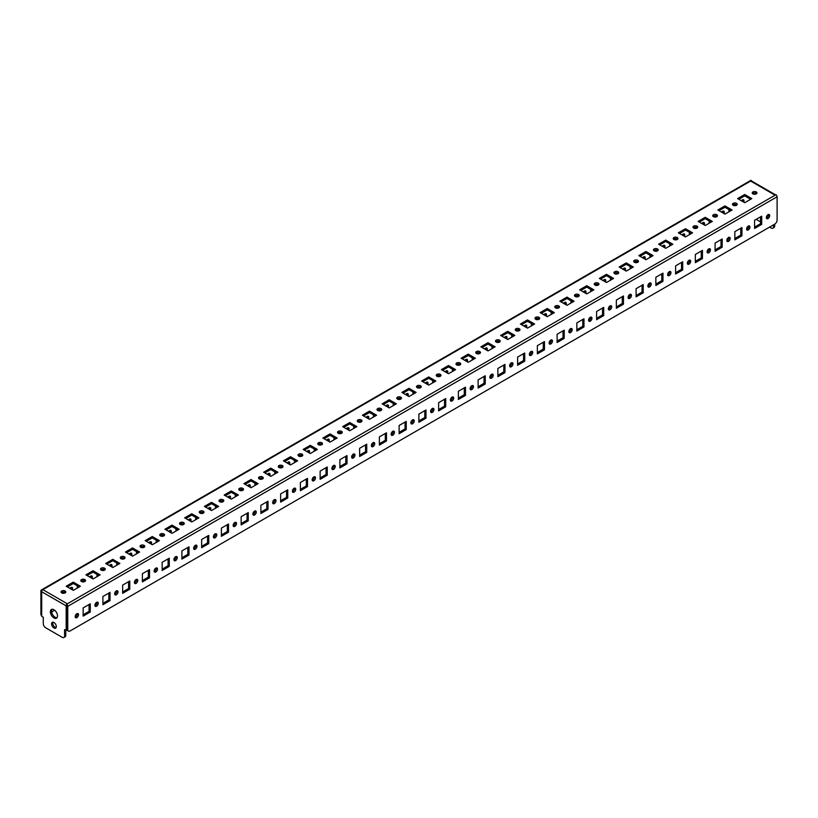 <?xml version="1.0" encoding="UTF-8"?>
<svg xmlns="http://www.w3.org/2000/svg" width="818" height="818" viewBox="0 0 818 818"><rect width="100%" height="100%" fill="white"/><g stroke="black" fill="none" stroke-linecap="round" stroke-linejoin="round"><path stroke-width="1.23" d="M72.281 589.778A2.372 1.37 120 0 0 72.107 587.385A2.372 1.37 120 0 0 70.921 587.508A2.372 1.37 120 0 0 69.939 588.428M71.105 589.093A2.372 1.37 120 0 0 71.35 587.314M92.035 578.377A2.372 1.37 120 0 0 91.851 575.984A2.372 1.37 120 0 0 90.665 576.107A2.372 1.37 120 0 0 89.694 577.027M90.849 577.692A2.372 1.37 120 0 0 91.105 575.913M111.78 566.976A2.372 1.37 120 0 0 111.596 564.584A2.372 1.37 120 0 0 110.41 564.696A2.372 1.37 120 0 0 109.438 565.616M110.594 566.291A2.372 1.37 120 0 0 110.849 564.512M131.524 555.575A2.372 1.37 120 0 0 131.35 553.183A2.372 1.37 120 0 0 130.164 553.295A2.372 1.37 120 0 0 129.183 554.215M130.348 554.89A2.372 1.37 120 0 0 130.594 553.111M151.279 544.175A2.372 1.37 120 0 0 151.095 541.782A2.372 1.37 120 0 0 149.909 541.894A2.372 1.37 120 0 0 148.937 542.815M150.093 543.489A2.372 1.37 120 0 0 150.348 541.71M171.023 532.774A2.372 1.37 120 0 0 170.839 530.381A2.372 1.37 120 0 0 169.653 530.493A2.372 1.37 120 0 0 168.682 531.414M169.837 532.089A2.372 1.37 120 0 0 170.093 530.309M190.768 521.363A2.372 1.37 120 0 0 190.594 518.98A2.372 1.37 120 0 0 189.408 519.093A2.372 1.37 120 0 0 188.426 520.013M189.592 520.688A2.372 1.37 120 0 0 189.837 518.909M210.523 509.962A2.372 1.37 120 0 0 210.338 507.579A2.372 1.37 120 0 0 209.152 507.692A2.372 1.37 120 0 0 208.181 508.612M209.336 509.287A2.372 1.37 120 0 0 209.592 507.508M230.267 498.561A2.372 1.37 120 0 0 230.083 496.178A2.372 1.37 120 0 0 228.897 496.291A2.372 1.37 120 0 0 227.925 497.211M229.081 497.876A2.372 1.37 120 0 0 229.337 496.107M250.011 487.16A2.372 1.37 120 0 0 249.838 484.777A2.372 1.37 120 0 0 248.652 484.89A2.372 1.37 120 0 0 247.67 485.81M248.836 486.475A2.372 1.37 120 0 0 249.081 484.706M269.766 475.759A2.372 1.37 120 0 0 269.582 473.377A2.372 1.37 120 0 0 268.396 473.489A2.372 1.37 120 0 0 267.425 474.409M268.58 475.074A2.372 1.37 120 0 0 268.836 473.305M289.511 464.358A2.372 1.37 120 0 0 289.327 461.976A2.372 1.37 120 0 0 288.14 462.088A2.372 1.37 120 0 0 287.169 463.008M288.325 463.673A2.372 1.37 120 0 0 288.58 461.904M309.255 452.957A2.372 1.37 120 0 0 309.081 450.575A2.372 1.37 120 0 0 307.895 450.687A2.372 1.37 120 0 0 306.914 451.608M308.069 452.272A2.372 1.37 120 0 0 308.325 450.503M329.01 441.556A2.372 1.37 120 0 0 328.826 439.164A2.372 1.37 120 0 0 327.64 439.286A2.372 1.37 120 0 0 326.668 440.207M327.824 440.871A2.372 1.37 120 0 0 328.079 439.102M348.754 430.156A2.372 1.37 120 0 0 348.57 427.763A2.372 1.37 120 0 0 347.384 427.886A2.372 1.37 120 0 0 346.413 428.806M347.568 429.47A2.372 1.37 120 0 0 347.824 427.702M368.499 418.755A2.372 1.37 120 0 0 368.325 416.362A2.372 1.37 120 0 0 367.139 416.485A2.372 1.37 120 0 0 366.157 417.405M367.313 418.07A2.372 1.37 120 0 0 367.568 416.301M388.253 407.354A2.372 1.37 120 0 0 388.069 404.961A2.372 1.37 120 0 0 386.883 405.084A2.372 1.37 120 0 0 385.912 406.004M387.067 406.669A2.372 1.37 120 0 0 387.323 404.9M407.998 395.953A2.372 1.37 120 0 0 407.814 393.56A2.372 1.37 120 0 0 406.628 393.683A2.372 1.37 120 0 0 405.656 394.603M406.812 395.268A2.372 1.37 120 0 0 407.067 393.499M427.742 384.552A2.372 1.37 120 0 0 427.569 382.159A2.372 1.37 120 0 0 426.382 382.282A2.372 1.37 120 0 0 425.401 383.202M426.556 383.867A2.372 1.37 120 0 0 426.812 382.098M447.497 373.151A2.372 1.37 120 0 0 447.313 370.759A2.372 1.37 120 0 0 446.127 370.881A2.372 1.37 120 0 0 445.156 371.801M446.311 372.466A2.372 1.37 120 0 0 446.567 370.697M467.242 361.75A2.372 1.37 120 0 0 467.058 359.358A2.372 1.37 120 0 0 465.871 359.48A2.372 1.37 120 0 0 464.9 360.401M466.055 361.065A2.372 1.37 120 0 0 466.311 359.296M486.986 350.349A2.372 1.37 120 0 0 486.812 347.957A2.372 1.37 120 0 0 485.626 348.079A2.372 1.37 120 0 0 484.645 349M485.8 349.664A2.372 1.37 120 0 0 486.056 347.895M506.741 338.949A2.372 1.37 120 0 0 506.557 336.556A2.372 1.37 120 0 0 505.371 336.679A2.372 1.37 120 0 0 504.399 337.599M505.555 338.263A2.372 1.37 120 0 0 505.81 336.484M526.485 327.548A2.372 1.37 120 0 0 526.301 325.155A2.372 1.37 120 0 0 525.115 325.278A2.372 1.37 120 0 0 524.144 326.198M525.299 326.863A2.372 1.37 120 0 0 525.555 325.083M546.23 316.147A2.372 1.37 120 0 0 546.056 313.754A2.372 1.37 120 0 0 544.87 313.877A2.372 1.37 120 0 0 543.888 314.797M545.044 315.462A2.372 1.37 120 0 0 545.299 313.683M565.984 304.746A2.372 1.37 120 0 0 565.8 302.353A2.372 1.37 120 0 0 564.614 302.466A2.372 1.37 120 0 0 563.643 303.386M564.798 304.061A2.372 1.37 120 0 0 565.054 302.282M585.729 293.345A2.372 1.37 120 0 0 585.545 290.952A2.372 1.37 120 0 0 584.359 291.065A2.372 1.37 120 0 0 583.387 291.985M584.543 292.66A2.372 1.37 120 0 0 584.798 290.881M605.473 281.944A2.372 1.37 120 0 0 605.3 279.551A2.372 1.37 120 0 0 604.113 279.664A2.372 1.37 120 0 0 603.132 280.584M604.287 281.259A2.372 1.37 120 0 0 604.543 279.48M625.228 270.543A2.372 1.37 120 0 0 625.044 268.151A2.372 1.37 120 0 0 623.858 268.263A2.372 1.37 120 0 0 622.887 269.183M624.042 269.858A2.372 1.37 120 0 0 624.298 268.079M644.973 259.132A2.372 1.37 120 0 0 644.788 256.75A2.372 1.37 120 0 0 643.602 256.862A2.372 1.37 120 0 0 642.631 257.782M643.786 258.457A2.372 1.37 120 0 0 644.042 256.678M664.717 247.731A2.372 1.37 120 0 0 664.543 245.349A2.372 1.37 120 0 0 663.357 245.461A2.372 1.37 120 0 0 662.375 246.382M663.531 247.056A2.372 1.37 120 0 0 663.787 245.277M684.472 236.33A2.372 1.37 120 0 0 684.288 233.948A2.372 1.37 120 0 0 683.102 234.06A2.372 1.37 120 0 0 682.13 234.981M683.286 235.645A2.372 1.37 120 0 0 683.541 233.876M704.216 224.93A2.372 1.37 120 0 0 704.032 222.547A2.372 1.37 120 0 0 702.846 222.66A2.372 1.37 120 0 0 701.875 223.58M703.03 224.244A2.372 1.37 120 0 0 703.286 222.476M723.961 213.529A2.372 1.37 120 0 0 723.787 211.146A2.372 1.37 120 0 0 722.601 211.259A2.372 1.37 120 0 0 721.619 212.179M722.775 212.844A2.372 1.37 120 0 0 723.03 211.075M76.841 617.6A2.372 1.37 120 0 0 78.395 615.514A2.372 1.37 120 0 0 78.027 613.612A2.372 1.37 120 0 0 76.841 613.725A2.372 1.37 120 0 0 75.287 615.821A2.372 1.37 120 0 0 75.655 617.723A2.372 1.37 120 0 0 76.841 617.6M77.281 613.541A2.372 1.37 -60 0 1 75.655 616.915A2.372 1.37 -60 0 1 75.215 617.099M96.585 606.199A2.372 1.37 120 0 0 98.14 604.113A2.372 1.37 120 0 0 97.771 602.212A2.372 1.37 120 0 0 96.585 602.324A2.372 1.37 120 0 0 95.041 604.42A2.372 1.37 120 0 0 95.399 606.322A2.372 1.37 120 0 0 96.585 606.199M97.025 602.14A2.372 1.37 -60 0 1 95.399 605.514A2.372 1.37 -60 0 1 94.97 605.698M116.34 594.798A2.372 1.37 120 0 0 117.884 592.713A2.372 1.37 120 0 0 117.526 590.811A2.372 1.37 120 0 0 116.34 590.923A2.372 1.37 120 0 0 114.786 593.019A2.372 1.37 120 0 0 115.154 594.921A2.372 1.37 120 0 0 116.34 594.798M116.769 590.739A2.372 1.37 -60 0 1 115.154 594.113A2.372 1.37 -60 0 1 114.714 594.297M136.085 583.398A2.372 1.37 120 0 0 137.639 581.312A2.372 1.37 120 0 0 137.271 579.41A2.372 1.37 120 0 0 136.085 579.522A2.372 1.37 120 0 0 134.53 581.618A2.372 1.37 120 0 0 134.898 583.52A2.372 1.37 120 0 0 136.085 583.398M136.524 579.338A2.372 1.37 -60 0 1 134.898 582.713A2.372 1.37 -60 0 1 134.459 582.897M155.829 571.997A2.372 1.37 120 0 0 157.383 569.911A2.372 1.37 120 0 0 157.015 567.999A2.372 1.37 120 0 0 155.829 568.121A2.372 1.37 120 0 0 154.285 570.218A2.372 1.37 120 0 0 154.643 572.119A2.372 1.37 120 0 0 155.829 571.997M156.269 567.937A2.372 1.37 -60 0 1 154.643 571.312A2.372 1.37 -60 0 1 154.213 571.496M175.584 560.596A2.372 1.37 120 0 0 177.128 558.5A2.372 1.37 120 0 0 176.77 556.598A2.372 1.37 120 0 0 175.584 556.721A2.372 1.37 120 0 0 174.029 558.817A2.372 1.37 120 0 0 174.398 560.719A2.372 1.37 120 0 0 175.584 560.596M176.013 556.537A2.372 1.37 -60 0 1 174.398 559.911A2.372 1.37 -60 0 1 173.958 560.095M195.328 549.195A2.372 1.37 120 0 0 196.882 547.099A2.372 1.37 120 0 0 196.514 545.197A2.372 1.37 120 0 0 195.328 545.32A2.372 1.37 120 0 0 193.774 547.406A2.372 1.37 120 0 0 194.142 549.318A2.372 1.37 120 0 0 195.328 549.195M195.768 545.136A2.372 1.37 -60 0 1 194.142 548.51A2.372 1.37 -60 0 1 193.702 548.694M215.073 537.794A2.372 1.37 120 0 0 216.627 535.698A2.372 1.37 120 0 0 216.259 533.796A2.372 1.37 120 0 0 215.073 533.919A2.372 1.37 120 0 0 213.529 536.005A2.372 1.37 120 0 0 213.887 537.907A2.372 1.37 120 0 0 215.073 537.794M215.512 533.735A2.372 1.37 -60 0 1 213.887 537.109A2.372 1.37 -60 0 1 213.457 537.293M234.827 526.393A2.372 1.37 120 0 0 236.371 524.297A2.372 1.37 120 0 0 236.013 522.395A2.372 1.37 120 0 0 234.827 522.518A2.372 1.37 120 0 0 233.273 524.604A2.372 1.37 120 0 0 233.641 526.506A2.372 1.37 120 0 0 234.827 526.393M235.257 522.334A2.372 1.37 -60 0 1 233.641 525.708A2.372 1.37 -60 0 1 233.202 525.892M254.572 514.992A2.372 1.37 120 0 0 256.126 512.896A2.372 1.37 120 0 0 255.758 510.994A2.372 1.37 120 0 0 254.572 511.117A2.372 1.37 120 0 0 253.018 513.203A2.372 1.37 120 0 0 253.386 515.105A2.372 1.37 120 0 0 254.572 514.992M255.011 510.933A2.372 1.37 -60 0 1 253.386 514.307A2.372 1.37 -60 0 1 252.946 514.491M274.316 503.591A2.372 1.37 120 0 0 275.87 501.495A2.372 1.37 120 0 0 275.502 499.594A2.372 1.37 120 0 0 274.316 499.716A2.372 1.37 120 0 0 272.772 501.802A2.372 1.37 120 0 0 273.13 503.704A2.372 1.37 120 0 0 274.316 503.591M274.756 499.532A2.372 1.37 -60 0 1 273.13 502.906A2.372 1.37 -60 0 1 272.701 503.09M294.071 492.191A2.372 1.37 120 0 0 295.615 490.094A2.372 1.37 120 0 0 295.257 488.193A2.372 1.37 120 0 0 294.071 488.315A2.372 1.37 120 0 0 292.517 490.401A2.372 1.37 120 0 0 292.885 492.303A2.372 1.37 120 0 0 294.071 492.191M294.5 488.131A2.372 1.37 -60 0 1 292.885 491.506A2.372 1.37 -60 0 1 292.445 491.69M313.815 480.79A2.372 1.37 120 0 0 315.37 478.694A2.372 1.37 120 0 0 315.002 476.792A2.372 1.37 120 0 0 313.815 476.914A2.372 1.37 120 0 0 312.261 479A2.372 1.37 120 0 0 312.629 480.902A2.372 1.37 120 0 0 313.815 480.79M314.255 476.73A2.372 1.37 -60 0 1 312.629 480.105A2.372 1.37 -60 0 1 312.19 480.289M333.56 469.389A2.372 1.37 120 0 0 335.114 467.293A2.372 1.37 120 0 0 334.746 465.391A2.372 1.37 120 0 0 333.56 465.514A2.372 1.37 120 0 0 332.016 467.599A2.372 1.37 120 0 0 332.374 469.501A2.372 1.37 120 0 0 333.56 469.389M334 465.319A2.372 1.37 -60 0 1 332.374 468.704A2.372 1.37 -60 0 1 331.944 468.888M353.315 457.988A2.372 1.37 120 0 0 354.859 455.892A2.372 1.37 120 0 0 354.501 453.99A2.372 1.37 120 0 0 353.315 454.113A2.372 1.37 120 0 0 351.76 456.199A2.372 1.37 120 0 0 352.129 458.1A2.372 1.37 120 0 0 353.315 457.988M353.744 453.918A2.372 1.37 -60 0 1 352.129 457.303A2.372 1.37 -60 0 1 351.689 457.487M373.059 446.587A2.372 1.37 120 0 0 374.613 444.491A2.372 1.37 120 0 0 374.245 442.589A2.372 1.37 120 0 0 373.059 442.702A2.372 1.37 120 0 0 371.505 444.798A2.372 1.37 120 0 0 371.873 446.7A2.372 1.37 120 0 0 373.059 446.587M373.499 442.518A2.372 1.37 -60 0 1 371.873 445.902A2.372 1.37 -60 0 1 371.433 446.086M392.804 435.186A2.372 1.37 120 0 0 394.358 433.09A2.372 1.37 120 0 0 393.99 431.188A2.372 1.37 120 0 0 392.804 431.301A2.372 1.37 120 0 0 391.26 433.397A2.372 1.37 120 0 0 391.618 435.299A2.372 1.37 120 0 0 392.804 435.186M393.243 431.117A2.372 1.37 -60 0 1 391.618 434.501A2.372 1.37 -60 0 1 391.188 434.685M412.558 423.785A2.372 1.37 120 0 0 414.102 421.689A2.372 1.37 120 0 0 413.744 419.787A2.372 1.37 120 0 0 412.558 419.9A2.372 1.37 120 0 0 411.004 421.996A2.372 1.37 120 0 0 411.372 423.898A2.372 1.37 120 0 0 412.558 423.785M412.988 419.716A2.372 1.37 -60 0 1 411.372 423.1A2.372 1.37 -60 0 1 410.933 423.284M432.303 412.374A2.372 1.37 120 0 0 433.857 410.288A2.372 1.37 120 0 0 433.489 408.386A2.372 1.37 120 0 0 432.303 408.499A2.372 1.37 120 0 0 430.749 410.595A2.372 1.37 120 0 0 431.117 412.497A2.372 1.37 120 0 0 432.303 412.374M432.742 408.315A2.372 1.37 -60 0 1 431.117 411.699A2.372 1.37 -60 0 1 430.677 411.883M452.047 400.973A2.372 1.37 120 0 0 453.601 398.887A2.372 1.37 120 0 0 453.233 396.986A2.372 1.37 120 0 0 452.047 397.098A2.372 1.37 120 0 0 450.503 399.194A2.372 1.37 120 0 0 450.861 401.096A2.372 1.37 120 0 0 452.047 400.973M452.487 396.914A2.372 1.37 -60 0 1 450.861 400.299A2.372 1.37 -60 0 1 450.432 400.483M471.802 389.572A2.372 1.37 120 0 0 473.346 387.487A2.372 1.37 120 0 0 472.988 385.585A2.372 1.37 120 0 0 471.802 385.697A2.372 1.37 120 0 0 470.248 387.793A2.372 1.37 120 0 0 470.616 389.695A2.372 1.37 120 0 0 471.802 389.572M472.231 385.513A2.372 1.37 -60 0 1 470.616 388.887A2.372 1.37 -60 0 1 470.176 389.082M491.546 378.172A2.372 1.37 120 0 0 493.101 376.086A2.372 1.37 120 0 0 492.733 374.184A2.372 1.37 120 0 0 491.546 374.296A2.372 1.37 120 0 0 489.992 376.392A2.372 1.37 120 0 0 490.36 378.294A2.372 1.37 120 0 0 491.546 378.172M491.986 374.112A2.372 1.37 -60 0 1 490.36 377.487A2.372 1.37 -60 0 1 489.921 377.681M511.291 366.771A2.372 1.37 120 0 0 512.845 364.685A2.372 1.37 120 0 0 512.477 362.783A2.372 1.37 120 0 0 511.291 362.895A2.372 1.37 120 0 0 509.747 364.992A2.372 1.37 120 0 0 510.105 366.893A2.372 1.37 120 0 0 511.291 366.771M511.731 362.711A2.372 1.37 -60 0 1 510.105 366.086A2.372 1.37 -60 0 1 509.675 366.28M531.046 355.37A2.372 1.37 120 0 0 532.59 353.284A2.372 1.37 120 0 0 532.232 351.382A2.372 1.37 120 0 0 531.046 351.495A2.372 1.37 120 0 0 529.491 353.591A2.372 1.37 120 0 0 529.86 355.493A2.372 1.37 120 0 0 531.046 355.37M531.475 351.311A2.372 1.37 -60 0 1 529.86 354.685A2.372 1.37 -60 0 1 529.42 354.869M550.79 343.969A2.372 1.37 120 0 0 552.344 341.883A2.372 1.37 120 0 0 551.976 339.981A2.372 1.37 120 0 0 550.79 340.094A2.372 1.37 120 0 0 549.236 342.19A2.372 1.37 120 0 0 549.604 344.092A2.372 1.37 120 0 0 550.79 343.969M551.23 339.91A2.372 1.37 -60 0 1 549.604 343.284A2.372 1.37 -60 0 1 549.164 343.468M570.535 332.568A2.372 1.37 120 0 0 572.089 330.482A2.372 1.37 120 0 0 571.721 328.58A2.372 1.37 120 0 0 570.535 328.693A2.372 1.37 120 0 0 568.991 330.789A2.372 1.37 120 0 0 569.348 332.691A2.372 1.37 120 0 0 570.535 332.568M570.974 328.509A2.372 1.37 -60 0 1 569.348 331.883A2.372 1.37 -60 0 1 568.919 332.067M590.289 321.167A2.372 1.37 120 0 0 591.833 319.081A2.372 1.37 120 0 0 591.475 317.179A2.372 1.37 120 0 0 590.289 317.292A2.372 1.37 120 0 0 588.735 319.388A2.372 1.37 120 0 0 589.103 321.29A2.372 1.37 120 0 0 590.289 321.167M590.719 317.108A2.372 1.37 -60 0 1 589.103 320.482A2.372 1.37 -60 0 1 588.663 320.666M610.034 309.766A2.372 1.37 120 0 0 611.588 307.68A2.372 1.37 120 0 0 611.22 305.768A2.372 1.37 120 0 0 610.034 305.891A2.372 1.37 120 0 0 608.48 307.987A2.372 1.37 120 0 0 608.848 309.889A2.372 1.37 120 0 0 610.034 309.766M610.473 305.707A2.372 1.37 -60 0 1 608.848 309.081A2.372 1.37 -60 0 1 608.408 309.265M629.778 298.365A2.372 1.37 120 0 0 631.332 296.269A2.372 1.37 120 0 0 630.964 294.368A2.372 1.37 120 0 0 629.778 294.49A2.372 1.37 120 0 0 628.234 296.586A2.372 1.37 120 0 0 628.592 298.488A2.372 1.37 120 0 0 629.778 298.365M630.218 294.306A2.372 1.37 -60 0 1 628.592 297.68A2.372 1.37 -60 0 1 628.163 297.864M649.533 286.965A2.372 1.37 120 0 0 651.077 284.869A2.372 1.37 120 0 0 650.719 282.967A2.372 1.37 120 0 0 649.533 283.089A2.372 1.37 120 0 0 647.979 285.175A2.372 1.37 120 0 0 648.347 287.087A2.372 1.37 120 0 0 649.533 286.965M649.962 282.905A2.372 1.37 -60 0 1 648.347 286.28A2.372 1.37 -60 0 1 647.907 286.464M669.277 275.564A2.372 1.37 120 0 0 670.832 273.468A2.372 1.37 120 0 0 670.463 271.566A2.372 1.37 120 0 0 669.277 271.688A2.372 1.37 120 0 0 667.723 273.774A2.372 1.37 120 0 0 668.091 275.676A2.372 1.37 120 0 0 669.277 275.564M669.717 271.504A2.372 1.37 -60 0 1 668.091 274.879A2.372 1.37 -60 0 1 667.652 275.063M689.022 264.163A2.372 1.37 120 0 0 690.576 262.067A2.372 1.37 120 0 0 690.208 260.165A2.372 1.37 120 0 0 689.022 260.288A2.372 1.37 120 0 0 687.478 262.374A2.372 1.37 120 0 0 687.836 264.275A2.372 1.37 120 0 0 689.022 264.163M689.462 260.104A2.372 1.37 -60 0 1 687.836 263.478A2.372 1.37 -60 0 1 687.406 263.662M708.777 252.762A2.372 1.37 120 0 0 710.321 250.666A2.372 1.37 120 0 0 709.963 248.764A2.372 1.37 120 0 0 708.777 248.887A2.372 1.37 120 0 0 707.222 250.973A2.372 1.37 120 0 0 707.59 252.874A2.372 1.37 120 0 0 708.777 252.762M709.206 248.703A2.372 1.37 -60 0 1 707.59 252.077A2.372 1.37 -60 0 1 707.151 252.261M728.521 241.361A2.372 1.37 120 0 0 730.075 239.265A2.372 1.37 120 0 0 729.707 237.363A2.372 1.37 120 0 0 728.521 237.486A2.372 1.37 120 0 0 726.967 239.572A2.372 1.37 120 0 0 727.335 241.474A2.372 1.37 120 0 0 728.521 241.361M728.961 237.302A2.372 1.37 -60 0 1 727.335 240.676A2.372 1.37 -60 0 1 726.895 240.86M748.265 229.96A2.372 1.37 120 0 0 749.82 227.864A2.372 1.37 120 0 0 749.452 225.962A2.372 1.37 120 0 0 748.265 226.085A2.372 1.37 120 0 0 746.722 228.171A2.372 1.37 120 0 0 747.079 230.073A2.372 1.37 120 0 0 748.265 229.96M748.705 225.901A2.372 1.37 -60 0 1 747.079 229.275A2.372 1.37 -60 0 1 746.65 229.459M768.02 218.559A2.372 1.37 120 0 0 769.564 216.463A2.372 1.37 120 0 0 769.206 214.561A2.372 1.37 120 0 0 768.02 214.684A2.372 1.37 120 0 0 766.466 216.77A2.372 1.37 120 0 0 766.834 218.672A2.372 1.37 120 0 0 768.02 218.559M768.45 214.5A2.372 1.37 -60 0 1 766.834 217.874A2.372 1.37 -60 0 1 766.394 218.058M743.715 202.128A2.372 1.37 120 0 0 743.531 199.745A2.372 1.37 120 0 0 742.345 199.858A2.372 1.37 120 0 0 741.374 200.778M742.529 201.443A2.372 1.37 120 0 0 742.785 199.674M65.092 590.985A2.372 1.37 0 0 0 62.505 590.688A2.372 1.37 0 0 0 61.043 591.946A2.372 1.37 0 0 0 61.739 592.917A2.372 1.37 0 0 0 64.325 593.214A2.372 1.37 0 0 0 65.788 591.946A2.372 1.37 0 0 0 65.092 590.985M61.36 592.631A2.372 1.37 180 0 1 65.092 592.344A2.372 1.37 180 0 1 65.471 592.631M84.837 579.584A2.372 1.37 0 0 0 82.25 579.287A2.372 1.37 0 0 0 80.788 580.545A2.372 1.37 0 0 0 81.483 581.516A2.372 1.37 0 0 0 84.07 581.813A2.372 1.37 0 0 0 85.532 580.545A2.372 1.37 0 0 0 84.837 579.584M81.105 581.23A2.372 1.37 180 0 1 84.837 580.944A2.372 1.37 180 0 1 85.215 581.23M104.592 568.183A2.372 1.37 0 0 0 102.005 567.876A2.372 1.37 0 0 0 100.532 569.144A2.372 1.37 0 0 0 101.227 570.115A2.372 1.37 0 0 0 103.814 570.412A2.372 1.37 0 0 0 105.287 569.144A2.372 1.37 0 0 0 104.592 568.183M100.849 569.829A2.372 1.37 180 0 1 104.592 569.543A2.372 1.37 180 0 1 104.97 569.829M124.336 556.772A2.372 1.37 0 0 0 121.749 556.475A2.372 1.37 0 0 0 120.287 557.743A2.372 1.37 0 0 0 120.982 558.714A2.372 1.37 0 0 0 123.569 559.011A2.372 1.37 0 0 0 125.031 557.743A2.372 1.37 0 0 0 124.336 556.772M120.604 558.428A2.372 1.37 180 0 1 124.336 558.142A2.372 1.37 180 0 1 124.714 558.428M144.08 545.371A2.372 1.37 0 0 0 141.494 545.074A2.372 1.37 0 0 0 140.031 546.342A2.372 1.37 0 0 0 140.727 547.314A2.372 1.37 0 0 0 143.314 547.61A2.372 1.37 0 0 0 144.776 546.342A2.372 1.37 0 0 0 144.08 545.371M140.348 547.027A2.372 1.37 180 0 1 144.08 546.741A2.372 1.37 180 0 1 144.459 547.027M163.835 533.97A2.372 1.37 0 0 0 161.248 533.673A2.372 1.37 0 0 0 159.776 534.941A2.372 1.37 0 0 0 160.471 535.913A2.372 1.37 0 0 0 163.058 536.209A2.372 1.37 0 0 0 164.53 534.941A2.372 1.37 0 0 0 163.835 533.97M160.093 535.626A2.372 1.37 180 0 1 163.835 535.34A2.372 1.37 180 0 1 164.213 535.626M183.58 522.569A2.372 1.37 0 0 0 180.993 522.273A2.372 1.37 0 0 0 179.531 523.54A2.372 1.37 0 0 0 180.226 524.512A2.372 1.37 0 0 0 182.813 524.808A2.372 1.37 0 0 0 184.275 523.54A2.372 1.37 0 0 0 183.58 522.569M179.848 524.226A2.372 1.37 180 0 1 183.58 523.939A2.372 1.37 180 0 1 183.958 524.226M203.324 511.168A2.372 1.37 0 0 0 200.737 510.872A2.372 1.37 0 0 0 199.275 512.14A2.372 1.37 0 0 0 199.97 513.111A2.372 1.37 0 0 0 202.557 513.407A2.372 1.37 0 0 0 204.019 512.14A2.372 1.37 0 0 0 203.324 511.168M199.592 512.825A2.372 1.37 180 0 1 203.324 512.538A2.372 1.37 180 0 1 203.702 512.825M223.079 499.767A2.372 1.37 0 0 0 220.492 499.471A2.372 1.37 0 0 0 219.019 500.739A2.372 1.37 0 0 0 219.715 501.71A2.372 1.37 0 0 0 222.302 502.007A2.372 1.37 0 0 0 223.774 500.739A2.372 1.37 0 0 0 223.079 499.767M219.336 501.424A2.372 1.37 180 0 1 223.079 501.137A2.372 1.37 180 0 1 223.457 501.424M242.823 488.366A2.372 1.37 0 0 0 240.236 488.07A2.372 1.37 0 0 0 238.774 489.338A2.372 1.37 0 0 0 239.469 490.309A2.372 1.37 0 0 0 242.056 490.606A2.372 1.37 0 0 0 243.519 489.338A2.372 1.37 0 0 0 242.823 488.366M239.091 490.023A2.372 1.37 180 0 1 242.823 489.737A2.372 1.37 180 0 1 243.202 490.023M262.568 476.966A2.372 1.37 0 0 0 259.981 476.669A2.372 1.37 0 0 0 258.519 477.937A2.372 1.37 0 0 0 259.214 478.908A2.372 1.37 0 0 0 261.801 479.205A2.372 1.37 0 0 0 263.263 477.937A2.372 1.37 0 0 0 262.568 476.966M258.836 478.622A2.372 1.37 180 0 1 262.568 478.336A2.372 1.37 180 0 1 262.946 478.622M282.322 465.565A2.372 1.37 0 0 0 279.736 465.268A2.372 1.37 0 0 0 278.263 466.536A2.372 1.37 0 0 0 278.958 467.507A2.372 1.37 0 0 0 281.545 467.804A2.372 1.37 0 0 0 283.018 466.536A2.372 1.37 0 0 0 282.322 465.565M278.58 467.221A2.372 1.37 180 0 1 282.322 466.935A2.372 1.37 180 0 1 282.701 467.221M302.067 454.164A2.372 1.37 0 0 0 299.48 453.867A2.372 1.37 0 0 0 298.018 455.135A2.372 1.37 0 0 0 298.713 456.107A2.372 1.37 0 0 0 301.3 456.403A2.372 1.37 0 0 0 302.762 455.135A2.372 1.37 0 0 0 302.067 454.164M298.335 455.82A2.372 1.37 180 0 1 302.067 455.534A2.372 1.37 180 0 1 302.445 455.82M321.811 442.763A2.372 1.37 0 0 0 319.224 442.466A2.372 1.37 0 0 0 317.762 443.734A2.372 1.37 0 0 0 318.458 444.706A2.372 1.37 0 0 0 321.045 445.002A2.372 1.37 0 0 0 322.507 443.734A2.372 1.37 0 0 0 321.811 442.763M318.079 444.419A2.372 1.37 180 0 1 321.811 444.133A2.372 1.37 180 0 1 322.19 444.419M341.566 431.362A2.372 1.37 0 0 0 338.969 431.066A2.372 1.37 0 0 0 337.507 432.333A2.372 1.37 0 0 0 338.202 433.305A2.372 1.37 0 0 0 340.789 433.601A2.372 1.37 0 0 0 342.261 432.333A2.372 1.37 0 0 0 341.566 431.362M337.824 433.019A2.372 1.37 180 0 1 341.566 432.732A2.372 1.37 180 0 1 341.944 433.019M361.311 419.961A2.372 1.37 0 0 0 358.724 419.665A2.372 1.37 0 0 0 357.261 420.933A2.372 1.37 0 0 0 357.957 421.904A2.372 1.37 0 0 0 360.544 422.2A2.372 1.37 0 0 0 362.006 420.933A2.372 1.37 0 0 0 361.311 419.961M357.578 421.618A2.372 1.37 180 0 1 361.311 421.331A2.372 1.37 180 0 1 361.689 421.618M381.055 408.56A2.372 1.37 0 0 0 378.468 408.264A2.372 1.37 0 0 0 377.006 409.532A2.372 1.37 0 0 0 377.701 410.493A2.372 1.37 0 0 0 380.288 410.8A2.372 1.37 0 0 0 381.75 409.532A2.372 1.37 0 0 0 381.055 408.56M377.323 410.217A2.372 1.37 180 0 1 381.055 409.93A2.372 1.37 180 0 1 381.433 410.217M400.8 397.159A2.372 1.37 0 0 0 398.213 396.863A2.372 1.37 0 0 0 396.75 398.131A2.372 1.37 0 0 0 397.446 399.092A2.372 1.37 0 0 0 400.033 399.389A2.372 1.37 0 0 0 401.495 398.131A2.372 1.37 0 0 0 400.8 397.159M397.067 398.816A2.372 1.37 180 0 1 400.8 398.53A2.372 1.37 180 0 1 401.188 398.816M420.554 385.759A2.372 1.37 0 0 0 417.967 385.462A2.372 1.37 0 0 0 416.505 386.73A2.372 1.37 0 0 0 417.2 387.691A2.372 1.37 0 0 0 419.787 387.988A2.372 1.37 0 0 0 421.25 386.73A2.372 1.37 0 0 0 420.554 385.759M416.812 387.415A2.372 1.37 180 0 1 420.554 387.129A2.372 1.37 180 0 1 420.933 387.415M440.299 374.358A2.372 1.37 0 0 0 437.712 374.061A2.372 1.37 0 0 0 436.25 375.329A2.372 1.37 0 0 0 436.945 376.29A2.372 1.37 0 0 0 439.532 376.587A2.372 1.37 0 0 0 440.994 375.329A2.372 1.37 0 0 0 440.299 374.358M436.567 376.004A2.372 1.37 180 0 1 440.299 375.728A2.372 1.37 180 0 1 440.677 376.004M460.043 362.957A2.372 1.37 0 0 0 457.456 362.66A2.372 1.37 0 0 0 455.994 363.928A2.372 1.37 0 0 0 456.689 364.889A2.372 1.37 0 0 0 459.276 365.186A2.372 1.37 0 0 0 460.738 363.928A2.372 1.37 0 0 0 460.043 362.957M456.311 364.603A2.372 1.37 180 0 1 460.043 364.327A2.372 1.37 180 0 1 460.422 364.603M479.798 351.556A2.372 1.37 0 0 0 477.211 351.259A2.372 1.37 0 0 0 475.739 352.517A2.372 1.37 0 0 0 476.434 353.488A2.372 1.37 0 0 0 479.031 353.785A2.372 1.37 0 0 0 480.493 352.517A2.372 1.37 0 0 0 479.798 351.556M476.056 353.202A2.372 1.37 180 0 1 479.798 352.926A2.372 1.37 180 0 1 480.176 353.202M499.542 340.155A2.372 1.37 0 0 0 496.955 339.859A2.372 1.37 0 0 0 495.493 341.116A2.372 1.37 0 0 0 496.189 342.088A2.372 1.37 0 0 0 498.776 342.384A2.372 1.37 0 0 0 500.238 341.116A2.372 1.37 0 0 0 499.542 340.155M495.81 341.801A2.372 1.37 180 0 1 499.542 341.515A2.372 1.37 180 0 1 499.921 341.801M519.287 328.754A2.372 1.37 0 0 0 516.7 328.458A2.372 1.37 0 0 0 515.238 329.715A2.372 1.37 0 0 0 515.933 330.687A2.372 1.37 0 0 0 518.52 330.983A2.372 1.37 0 0 0 519.982 329.715A2.372 1.37 0 0 0 519.287 328.754M515.555 330.4A2.372 1.37 180 0 1 519.287 330.114A2.372 1.37 180 0 1 519.665 330.4M539.042 317.353A2.372 1.37 0 0 0 536.455 317.057A2.372 1.37 0 0 0 534.982 318.314A2.372 1.37 0 0 0 535.678 319.286A2.372 1.37 0 0 0 538.264 319.582A2.372 1.37 0 0 0 539.737 318.314A2.372 1.37 0 0 0 539.042 317.353M535.299 319A2.372 1.37 180 0 1 539.042 318.713A2.372 1.37 180 0 1 539.42 319M558.786 305.952A2.372 1.37 0 0 0 556.199 305.646A2.372 1.37 0 0 0 554.737 306.914A2.372 1.37 0 0 0 555.432 307.885A2.372 1.37 0 0 0 558.019 308.181A2.372 1.37 0 0 0 559.481 306.914A2.372 1.37 0 0 0 558.786 305.952M555.054 307.599A2.372 1.37 180 0 1 558.786 307.312A2.372 1.37 180 0 1 559.164 307.599M578.53 294.541A2.372 1.37 0 0 0 575.944 294.245A2.372 1.37 0 0 0 574.481 295.513A2.372 1.37 0 0 0 575.177 296.484A2.372 1.37 0 0 0 577.764 296.781A2.372 1.37 0 0 0 579.226 295.513A2.372 1.37 0 0 0 578.53 294.541M574.798 296.198A2.372 1.37 180 0 1 578.53 295.911A2.372 1.37 180 0 1 578.909 296.198M598.285 283.14A2.372 1.37 0 0 0 595.698 282.844A2.372 1.37 0 0 0 594.226 284.112A2.372 1.37 0 0 0 594.921 285.083A2.372 1.37 0 0 0 597.508 285.38A2.372 1.37 0 0 0 598.98 284.112A2.372 1.37 0 0 0 598.285 283.14M594.543 284.797A2.372 1.37 180 0 1 598.285 284.511A2.372 1.37 180 0 1 598.664 284.797M618.03 271.74A2.372 1.37 0 0 0 615.443 271.443A2.372 1.37 0 0 0 613.981 272.711A2.372 1.37 0 0 0 614.676 273.682A2.372 1.37 0 0 0 617.263 273.979A2.372 1.37 0 0 0 618.725 272.711A2.372 1.37 0 0 0 618.03 271.74M614.298 273.396A2.372 1.37 180 0 1 618.03 273.11A2.372 1.37 180 0 1 618.408 273.396M637.774 260.339A2.372 1.37 0 0 0 635.187 260.042A2.372 1.37 0 0 0 633.725 261.31A2.372 1.37 0 0 0 634.42 262.281A2.372 1.37 0 0 0 637.007 262.578A2.372 1.37 0 0 0 638.469 261.31A2.372 1.37 0 0 0 637.774 260.339M634.042 261.995A2.372 1.37 180 0 1 637.774 261.709A2.372 1.37 180 0 1 638.152 261.995M657.529 248.938A2.372 1.37 0 0 0 654.942 248.641A2.372 1.37 0 0 0 653.47 249.909A2.372 1.37 0 0 0 654.165 250.881A2.372 1.37 0 0 0 656.752 251.177A2.372 1.37 0 0 0 658.224 249.909A2.372 1.37 0 0 0 657.529 248.938M653.786 250.594A2.372 1.37 180 0 1 657.529 250.308A2.372 1.37 180 0 1 657.907 250.594M677.273 237.537A2.372 1.37 0 0 0 674.686 237.24A2.372 1.37 0 0 0 673.224 238.508A2.372 1.37 0 0 0 673.92 239.48A2.372 1.37 0 0 0 676.506 239.776A2.372 1.37 0 0 0 677.969 238.508A2.372 1.37 0 0 0 677.273 237.537M673.541 239.193A2.372 1.37 180 0 1 677.273 238.907A2.372 1.37 180 0 1 677.652 239.193M697.018 226.136A2.372 1.37 0 0 0 694.431 225.84A2.372 1.37 0 0 0 692.969 227.107A2.372 1.37 0 0 0 693.664 228.079A2.372 1.37 0 0 0 696.251 228.375A2.372 1.37 0 0 0 697.713 227.107A2.372 1.37 0 0 0 697.018 226.136M693.286 227.793A2.372 1.37 180 0 1 697.018 227.506A2.372 1.37 180 0 1 697.396 227.793M716.772 214.735A2.372 1.37 0 0 0 714.186 214.439A2.372 1.37 0 0 0 712.713 215.707A2.372 1.37 0 0 0 713.408 216.678A2.372 1.37 0 0 0 715.995 216.974A2.372 1.37 0 0 0 717.468 215.707A2.372 1.37 0 0 0 716.772 214.735M713.03 216.392A2.372 1.37 180 0 1 716.772 216.105A2.372 1.37 180 0 1 717.151 216.392M736.517 203.334A2.372 1.37 0 0 0 733.93 203.038A2.372 1.37 0 0 0 732.468 204.306A2.372 1.37 0 0 0 733.163 205.277A2.372 1.37 0 0 0 735.75 205.574A2.372 1.37 0 0 0 737.212 204.306A2.372 1.37 0 0 0 736.517 203.334M732.785 204.991A2.372 1.37 180 0 1 736.517 204.704A2.372 1.37 180 0 1 736.895 204.991M756.261 191.933A2.372 1.37 0 0 0 753.675 191.637A2.372 1.37 0 0 0 752.212 192.905A2.372 1.37 0 0 0 752.908 193.876A2.372 1.37 0 0 0 755.495 194.173A2.372 1.37 0 0 0 756.957 192.905A2.372 1.37 0 0 0 756.261 191.933M752.529 193.59A2.372 1.37 180 0 1 756.261 193.304A2.372 1.37 180 0 1 756.64 193.59M56.974 617.733A5.031 2.904 60 0 1 55.123 617.263A5.031 2.904 60 0 1 52.015 613.377A5.031 2.904 60 0 1 52.086 609.267M53.937 617.948A5.031 2.904 60 0 1 50.655 613.51A5.031 2.904 60 0 1 51.422 609.492A5.031 2.904 60 0 1 53.937 609.737A5.031 2.904 60 0 1 57.219 614.165A5.031 2.904 60 0 1 56.442 618.193A5.031 2.904 60 0 1 53.937 617.948M56.094 627.61A3.354 1.933 60 0 1 55.123 627.294A3.354 1.933 60 0 1 52.955 622.181M53.937 627.979A3.354 1.933 60 0 1 51.749 625.024A3.354 1.933 60 0 1 52.26 622.345A3.354 1.933 60 0 1 53.937 622.508A3.354 1.933 60 0 1 56.125 625.463A3.354 1.933 60 0 1 55.614 628.142A3.354 1.933 60 0 1 53.937 627.979M42.096 590.484A1.687 0.971 -60 0 1 42.894 589.666L42.096 590.484A1.687 0.971 -60 0 0 41.698 591.731L41.698 616.353L43.282 617.263L43.282 623.653A3.354 1.933 -120 0 0 45.644 627.754L62.219 637.324A3.354 1.933 -120 0 0 63.896 637.488A3.354 1.933 -120 0 0 64.591 635.954L64.591 629.574L66.166 630.484L66.882 630.065M66.575 628.889L66.565 604.257L775.904 194.725A1.687 0.971 60 0 1 777.1 196.79L777.1 220.042A3.354 1.933 120 0 1 774.728 224.142L70.123 630.944A3.354 1.933 120 0 1 68.446 631.107L67.27 630.422A3.354 1.933 -60 0 1 66.575 628.889L67.761 629.574A3.354 1.933 120 0 0 68.446 631.107M80.399 586.25L73.283 582.14L66.176 586.25L73.283 590.351L80.399 586.25M100.144 574.85L93.037 570.739L85.921 574.85L93.037 578.95L100.144 574.85M119.888 563.449L112.782 559.338L105.675 563.449L112.782 567.549L119.888 563.449M139.643 552.048L132.526 547.937L125.42 552.048L132.526 556.148L139.643 552.048M159.387 540.647L152.281 536.536L145.164 540.647L152.281 544.747L159.387 540.647M179.132 529.246L172.025 525.136L164.919 529.246L172.025 533.346L179.132 529.246M198.886 517.845L191.77 513.735L184.663 517.845L191.77 521.945L198.886 517.845M218.631 506.444L211.525 502.334L204.408 506.444L211.525 510.544L218.631 506.444M238.375 495.043L231.269 490.933L224.163 495.043L231.269 499.144L238.375 495.043M258.13 483.632L251.014 479.532L243.907 483.632L251.014 487.743L258.13 483.632M277.875 472.231L270.768 468.131L263.652 472.231L270.768 476.342L277.875 472.231M297.619 460.831L290.513 456.73L283.406 460.831L290.513 464.941L297.619 460.831M317.374 449.43L310.257 445.329L303.151 449.43L310.257 453.54L317.374 449.43M337.118 438.029L330.012 433.929L322.895 438.029L330.012 442.139L337.118 438.029M356.863 426.628L349.756 422.528L342.65 426.628L349.756 430.738L356.863 426.628M376.617 415.227L369.501 411.127L362.394 415.227L369.501 419.337L376.617 415.227M396.362 403.826L389.256 399.726L382.139 403.826L389.256 407.937L396.362 403.826M416.106 392.425L409 388.325L401.894 392.425L409 396.536L416.106 392.425M435.861 381.024L428.744 376.924L421.638 381.024L428.744 385.135L435.861 381.024M455.606 369.624L448.499 365.523L441.383 369.624L448.499 373.724L455.606 369.624M475.35 358.223L468.244 354.122L461.137 358.223L468.244 362.323L475.35 358.223M495.105 346.822L487.988 342.722L480.882 346.822L487.988 350.922L495.105 346.822M514.849 335.421L507.743 331.31L500.626 335.421L507.743 339.521L514.849 335.421M534.594 324.02L527.487 319.91L520.381 324.02L527.487 328.12L534.594 324.02M554.348 312.619L547.232 308.509L540.125 312.619L547.232 316.719L554.348 312.619M574.093 301.218L566.986 297.108L559.87 301.218L566.986 305.319L574.093 301.218M593.837 289.817L586.731 285.707L579.625 289.817L586.731 293.918L593.837 289.817M613.592 278.417L606.475 274.306L599.369 278.417L606.475 282.517L613.592 278.417M633.337 267.016L626.23 262.905L619.114 267.016L626.23 271.116L633.337 267.016M653.081 255.615L645.975 251.504L638.868 255.615L645.975 259.715L653.081 255.615M672.836 244.214L665.719 240.103L658.613 244.214L665.719 248.314L672.836 244.214M692.58 232.813L685.474 228.703L678.357 232.813L685.474 236.913L692.58 232.813M712.325 221.402L705.218 217.302L698.112 221.402L705.218 225.512L712.325 221.402M732.079 210.001L724.963 205.901L717.856 210.001L724.963 214.112L732.079 210.001M751.824 198.6L744.717 194.5L737.601 198.6L744.717 202.711L751.824 198.6M67.362 586.935L73.283 583.51L79.213 586.935M87.107 575.535L93.037 572.109L98.958 575.535M106.861 564.134L112.782 560.708L118.702 564.134M126.606 552.733L132.526 549.307L138.457 552.733M146.35 541.332L152.281 537.907L158.201 541.332M166.105 529.931L172.025 526.506L177.946 529.931M185.85 518.53L191.77 515.105L197.7 518.53M205.594 507.119L211.525 503.704L217.445 507.119M225.349 495.718L231.269 492.303L237.189 495.718M245.093 484.317L251.014 480.902L256.944 484.317M264.838 472.916L270.768 469.501L276.689 472.916M284.592 461.516L290.513 458.1L296.433 461.516M304.337 450.115L310.257 446.7L316.188 450.115M324.081 438.714L330.012 435.299L335.932 438.714M343.836 427.313L349.756 423.898L355.677 427.313M363.581 415.912L369.501 412.497L375.431 415.912M383.325 404.511L389.256 401.096L395.176 404.511M403.08 393.11L409 389.695L414.92 393.11M422.824 381.709L428.744 378.284L434.675 381.709M442.569 370.309L448.499 366.883L454.419 370.309M462.323 358.908L468.244 355.482L474.164 358.908M482.068 347.507L487.988 344.081L493.919 347.507M501.812 336.106L507.743 332.681L513.663 336.106M521.567 324.705L527.487 321.28L533.408 324.705M541.311 313.304L547.232 309.879L553.162 313.304M561.056 301.903L566.986 298.478L572.907 301.903M580.811 290.502L586.731 287.077L592.651 290.502M600.555 279.102L606.475 275.676L612.406 279.102M620.3 267.701L626.23 264.275L632.15 267.701M640.054 256.3L645.975 252.874L651.895 256.3M659.799 244.889L665.719 241.474L671.65 244.889M679.543 233.488L685.474 230.073L691.394 233.488M699.298 222.087L705.218 218.672L711.139 222.087M719.042 210.686L724.963 207.271L730.893 210.686M738.787 199.285L744.717 195.87L750.638 199.285M67.761 629.574L67.761 606.322A1.687 0.971 -120 0 0 66.565 604.257M90.266 603.807L83.16 607.907L83.16 616.118L90.266 612.017L90.266 603.807M110.021 592.406L102.904 596.506L102.904 604.717L110.021 600.616L110.021 592.406M129.765 581.005L122.659 585.105L122.659 593.316L129.765 589.216L129.765 581.005M149.51 569.604L142.404 573.704L142.404 581.915L149.51 577.815L149.51 569.604M169.265 558.203L162.148 562.303L162.148 570.514L169.265 566.414L169.265 558.203M189.009 546.802L181.903 550.903L181.903 559.113L189.009 555.013L189.009 546.802M208.754 535.401L201.647 539.502L201.647 547.712L208.754 543.612L208.754 535.401M228.508 524.001L221.392 528.101L221.392 536.311L228.508 532.211L228.508 524.001M248.253 512.6L241.146 516.7L241.146 524.911L248.253 520.81L248.253 512.6M267.997 501.199L260.891 505.299L260.891 513.51L267.997 509.409L267.997 501.199M287.752 489.798L280.635 493.898L280.635 502.109L287.752 497.998L287.752 489.798M307.496 478.397L300.39 482.497L300.39 490.708L307.496 486.598L307.496 478.397M327.241 466.996L320.135 471.096L320.135 479.307L327.241 475.197L327.241 466.996M346.996 455.585L339.879 459.696L339.879 467.906L346.996 463.796L346.996 455.585M366.74 444.184L359.634 448.295L359.634 456.505L366.74 452.395L366.74 444.184M386.485 432.783L379.378 436.894L379.378 445.104L386.485 440.994L386.485 432.783M406.239 421.382L399.123 425.493L399.123 433.704L406.239 429.593L406.239 421.382M425.984 409.982L418.877 414.092L418.877 422.303L425.984 418.192L425.984 409.982M445.728 398.581L438.622 402.691L438.622 410.902L445.728 406.791L445.728 398.581M465.483 387.18L458.366 391.29L458.366 399.491L465.483 395.391L465.483 387.18M485.227 375.779L478.121 379.889L478.121 388.09L485.227 383.99L485.227 375.779M504.972 364.378L497.865 368.489L497.865 376.689L504.972 372.589L504.972 364.378M524.727 352.977L517.61 357.088L517.61 365.288L524.727 361.188L524.727 352.977M544.471 341.576L537.365 345.677L537.365 353.887L544.471 349.787L544.471 341.576M564.215 330.175L557.109 334.276L557.109 342.486L564.215 338.386L564.215 330.175M583.97 318.775L576.854 322.875L576.854 331.086L583.97 326.985L583.97 318.775M603.715 307.374L596.608 311.474L596.608 319.685L603.715 315.584L603.715 307.374M623.459 295.973L616.353 300.073L616.353 308.284L623.459 304.184L623.459 295.973M643.214 284.572L636.097 288.672L636.097 296.883L643.214 292.783L643.214 284.572M662.958 273.171L655.852 277.271L655.852 285.482L662.958 281.382L662.958 273.171M682.703 261.77L675.596 265.87L675.596 274.081L682.703 269.981L682.703 261.77M702.457 250.369L695.341 254.47L695.341 262.68L702.457 258.58L702.457 250.369M722.202 238.968L715.096 243.069L715.096 251.279L722.202 247.179L722.202 238.968M741.946 227.568L734.84 231.668L734.84 239.878L741.946 235.768L741.946 227.568M761.701 216.167L754.585 220.267L754.585 228.478L761.701 224.367L761.701 216.167M89.08 604.492L89.08 611.332L83.16 614.758M108.835 593.091L108.835 599.931L102.904 603.347M128.579 581.69L128.579 588.531L122.659 591.946M148.324 570.289L148.324 577.13L142.404 580.545M168.079 558.888L168.079 565.729L162.148 569.144M187.823 547.487L187.823 554.328L181.903 557.743M207.567 536.087L207.567 542.927L201.647 546.342M227.322 524.686L227.322 531.526L221.392 534.941M247.067 513.285L247.067 520.125L241.146 523.54M266.811 501.884L266.811 508.724L260.891 512.14M286.566 490.483L286.566 497.324L280.635 500.739M306.31 479.072L306.31 485.923L300.39 489.338M326.055 467.671L326.055 474.512L320.135 477.937M345.809 456.27L345.809 463.111L339.879 466.536M365.554 444.869L365.554 451.71L359.634 455.135M385.298 433.468L385.298 440.309L379.378 443.734M405.053 422.068L405.053 428.908L399.123 432.333M424.798 410.667L424.798 417.507L418.877 420.933M444.542 399.266L444.542 406.106L438.622 409.532M464.297 387.865L464.297 394.705L458.366 398.131M484.041 376.464L484.041 383.305L478.121 386.73M503.786 365.063L503.786 371.904L497.865 375.329M523.54 353.662L523.54 360.503L517.61 363.928M543.285 342.261L543.285 349.102L537.365 352.527M563.029 330.861L563.029 337.701L557.109 341.116M582.784 319.46L582.784 326.3L576.854 329.715M602.529 308.059L602.529 314.899L596.608 318.314M622.273 296.658L622.273 303.498L616.353 306.914M642.028 285.257L642.028 292.098L636.097 295.513M661.772 273.856L661.772 280.697L655.852 284.112M681.517 262.455L681.517 269.296L675.596 272.711M701.271 251.054L701.271 257.895L695.341 261.31M721.016 239.654L721.016 246.494L715.096 249.909M740.76 228.253L740.76 235.093L734.84 238.508M760.515 216.842L760.515 223.692L754.585 227.107M42.096 590.126A1.687 0.971 -120 0 0 41.248 590.044A1.687 0.971 -120 0 0 40.9 590.821L40.9 614.073L41.698 614.533M41.248 590.044L750.597 180.512A1.687 0.971 60 0 1 751.435 180.594L750.638 181.054A1.687 0.971 -60 0 1 751.435 180.952L751.435 180.594M63.415 593.316L63.415 591.946M83.16 581.915L83.16 580.545M102.904 570.514L102.904 569.144M122.659 559.113L122.659 557.743M142.404 547.712L142.404 546.342M162.148 536.311L162.148 534.941M181.903 524.911L181.903 523.54M201.647 513.51L201.647 512.14M221.392 502.109L221.392 500.739M241.146 490.708L241.146 489.338M260.891 479.307L260.891 477.937M280.635 467.906L280.635 466.536M300.39 456.505L300.39 455.135M320.135 445.104L320.135 443.734M339.879 433.704L339.879 432.333M359.634 422.303L359.634 420.933M379.378 410.902L379.378 409.521M399.123 399.501L399.123 398.121M418.877 388.1L418.877 386.72M438.622 376.699L438.622 375.319M458.366 365.298L458.366 363.918M478.121 353.897L478.121 352.517M497.865 342.486L497.865 341.116M517.61 331.086L517.61 329.715M537.365 319.685L537.365 318.314M557.109 308.284L557.109 306.914M576.854 296.883L576.854 295.513M596.608 285.482L596.608 284.112M616.353 274.081L616.353 272.711M636.097 262.68L636.097 261.31M655.852 251.279L655.852 249.909M675.596 239.878L675.596 238.508M695.341 228.478L695.341 227.107M715.096 217.077L715.096 215.707M734.84 205.676L734.84 204.306M41.698 615.668L41.595 615.606A3.354 1.933 -60 0 1 40.9 614.073M64.602 593.142L64.602 592.13M84.346 581.731L84.346 580.729M77.24 585.79L77.24 588.07M104.09 570.33L104.09 569.328M96.984 574.389L96.984 576.67M123.845 558.929L123.845 557.927M116.729 562.989L116.729 565.269M143.59 547.528L143.59 546.526M136.483 551.588L136.483 553.868M163.334 536.127L163.334 535.125M156.228 540.187L156.228 542.467M183.089 524.727L183.089 523.725M175.972 528.786L175.972 531.066M202.833 513.326L202.833 512.324M195.727 517.385L195.727 519.665M222.578 501.925L222.578 500.923M215.471 505.984L215.471 508.264M242.332 490.524L242.332 489.522M235.216 494.583L235.216 496.863M262.077 479.123L262.077 478.121M254.971 483.182L254.971 485.463M281.821 467.722L281.821 466.72M274.715 471.781L274.715 474.062M301.576 456.321L301.576 455.319M294.46 460.381L294.46 462.661M321.321 444.92L321.321 443.908M314.214 448.98L314.214 451.26M341.065 433.52L341.065 432.507M333.959 437.579L333.959 439.859M360.82 422.119L360.82 421.106M353.703 426.178L353.703 428.458M380.564 410.718L380.564 409.706M373.458 414.777L373.458 417.057M400.309 399.317L400.309 398.305M393.202 403.376L393.202 405.656M420.063 387.916L420.063 386.904M412.947 391.975L412.947 394.256M439.808 376.515L439.808 375.503M432.702 380.564L432.702 382.844M459.552 365.114L459.552 364.102M452.446 369.163L452.446 371.444M479.307 353.713L479.307 352.701M472.19 357.763L472.19 360.043M499.052 342.313L499.052 341.3M491.945 346.362L491.945 348.642M518.796 330.912L518.796 329.899M511.69 334.961L511.69 337.241M538.551 319.501L538.551 318.499M531.434 323.56L531.434 325.84M558.295 308.1L558.295 307.098M551.189 312.159L551.189 314.439M578.04 296.699L578.04 295.697M570.933 300.758L570.933 303.038M597.794 285.298L597.794 284.296M590.678 289.357L590.678 291.637M617.539 273.897L617.539 272.895M610.433 277.956L610.433 280.237M637.283 262.496L637.283 261.494M630.177 266.556L630.177 268.836M657.038 251.095L657.038 250.093M649.921 255.155L649.921 257.435M676.783 239.694L676.783 238.692M669.676 243.754L669.676 246.034M696.527 228.294L696.527 227.292M689.421 232.353L689.421 234.633M716.282 216.893L716.282 215.891M709.165 220.952L709.165 223.232M736.026 205.492L736.026 204.49M728.92 209.551L728.92 211.831M54.653 610.238L51.636 611.976M751.435 180.952A1.687 0.971 -60 0 1 751.486 180.972L775.607 194.899M769.595 227.107L771.169 228.017A3.354 1.933 -120 0 0 772.846 228.181A3.354 1.933 -120 0 0 773.542 226.647L774.718 225.962L774.718 224.152M774.718 225.962A3.354 1.933 60 0 1 774.033 227.496L772.846 228.181M760.515 221.862L756.169 219.357M773.542 226.647L773.542 224.827M66.565 604.614A1.687 0.971 120 0 0 66.166 605.862L66.166 630.484M64.591 635.954L65.777 635.269L65.777 630.259M65.777 635.269A3.354 1.933 60 0 1 65.082 636.803L63.896 637.488M744.717 195.87L744.717 194.5M724.963 207.271L724.963 205.901M705.218 218.672L705.218 217.302M685.474 230.073L685.474 228.703M665.719 241.474L665.719 240.103M645.975 252.874L645.975 251.504M626.23 264.275L626.23 262.905M606.475 275.676L606.475 274.306M586.731 287.077L586.731 285.707M566.986 298.478L566.986 297.108M547.232 309.879L547.232 308.509M527.487 321.28L527.487 319.91M507.743 332.681L507.743 331.31M487.988 344.081L487.988 342.722M468.244 355.482L468.244 354.122M448.499 366.883L448.499 365.523M428.744 378.284L428.744 376.924M409 389.695L409 388.325M389.256 401.096L389.256 399.726M369.501 412.497L369.501 411.127M349.756 423.898L349.756 422.528M330.012 435.299L330.012 433.929M310.257 446.7L310.257 445.329M290.513 458.1L290.513 456.73M270.768 469.501L270.768 468.131M251.014 480.902L251.014 479.532M231.269 492.303L231.269 490.933M211.525 503.704L211.525 502.334M191.77 515.105L191.77 513.735M172.025 526.506L172.025 525.136M152.281 537.907L152.281 536.536M132.526 549.307L132.526 547.937M112.782 560.708L112.782 559.338M93.037 572.109L93.037 570.739M73.283 583.51L73.283 582.14M760.515 223.692L761.701 224.367M740.76 235.093L741.946 235.768M721.016 246.494L722.202 247.179M701.271 257.895L702.457 258.58M681.517 269.296L682.703 269.981M661.772 280.697L662.958 281.382M642.028 292.098L643.214 292.783M622.273 303.498L623.459 304.184M602.529 314.899L603.715 315.584M582.784 326.3L583.97 326.985M563.029 337.701L564.215 338.386M543.285 349.102L544.471 349.787M523.54 360.503L524.727 361.188M503.786 371.904L504.972 372.589M484.041 383.305L485.227 383.99M464.297 394.705L465.483 395.391M444.542 406.106L445.728 406.791M424.798 417.507L425.984 418.192M405.053 428.908L406.239 429.593M385.298 440.309L386.485 440.994M365.554 451.71L366.74 452.395M345.809 463.111L346.996 463.796M326.055 474.512L327.241 475.197M306.31 485.923L307.496 486.598M286.566 497.324L287.752 497.998M266.811 508.724L267.997 509.409M247.067 520.125L248.253 520.81M227.322 531.526L228.508 532.211M207.567 542.927L208.754 543.612M187.823 554.328L189.009 555.013M168.079 565.729L169.265 566.414M148.324 577.13L149.51 577.815M128.579 588.531L129.765 589.216M108.835 599.931L110.021 600.616M89.08 611.332L90.266 612.017M775.106 195.185L750.638 181.054L42.894 589.666L67.362 603.796M67.761 606.322L777.1 196.79M41.698 591.731L66.166 605.862"/></g></svg>
